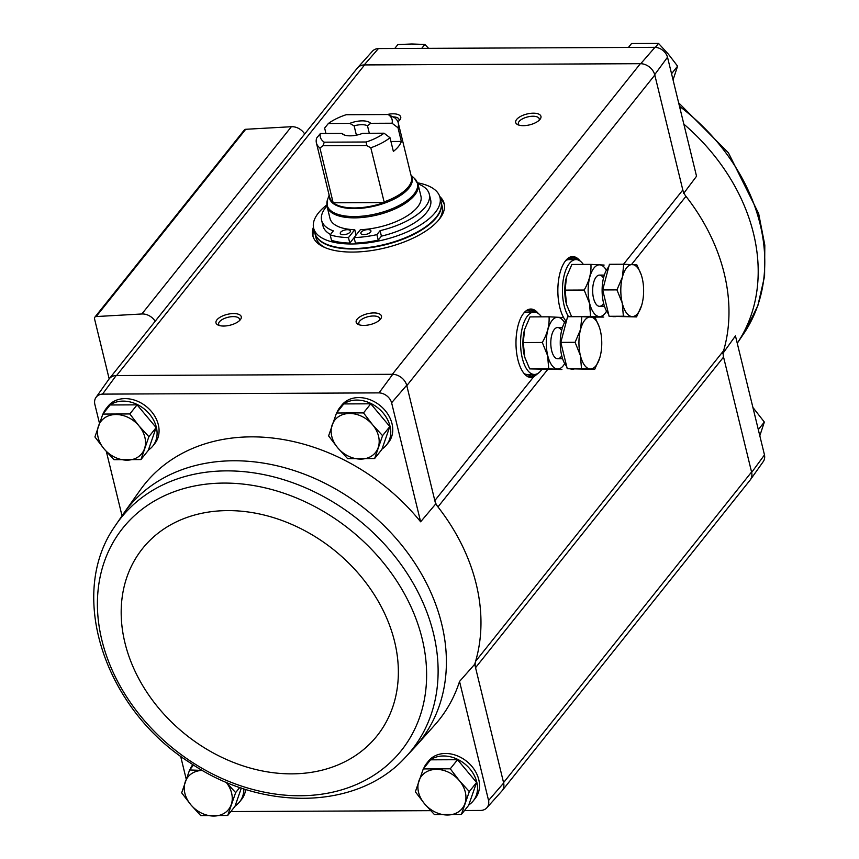<?xml version="1.0" encoding="UTF-8"?>
<svg xmlns="http://www.w3.org/2000/svg" width="859" height="859" viewBox="0 0 859 859"><rect width="100%" height="100%" fill="white"/><g stroke="black" fill="none" stroke-linecap="round" stroke-linejoin="round"><path stroke-width="1.29" d="M474.716 664.243L475.553 667.679A15.602 12.316 38.6 0 1 475.596 661.323A189.85 149.81 -141.4 0 1 474.716 664.243L459.544 681.445A188.572 148.8 38.6 0 1 434.729 725.039L415.541 746.45A186.94 147.512 -141.4 0 0 441.709 623.999A186.94 147.512 -141.4 0 0 298.137 471.913A186.94 147.512 -141.4 0 0 123.664 513.392L140.296 489.952A188.572 148.8 38.6 0 1 420.631 521.8L435.653 504.029L406.704 385.251A13.014 10.265 -141.4 0 0 392.746 374.299L379.034 392.885A11.736 9.266 38.6 0 1 391.607 402.764L420.631 521.8M99.451 423.229L94.78 404.084A11.736 9.266 38.6 0 1 95.993 397.416A11.736 9.266 38.6 0 1 102.522 394.12L379.034 392.885M106.355 451.544L122.01 515.744M336.986 412.449A29.904 23.601 38.6 0 1 339.767 407.649L341.764 405.147A29.904 23.601 38.6 0 1 379.861 405.373A29.904 23.601 38.6 0 1 388.504 442.471L386.507 444.973A29.904 23.601 38.6 0 1 382.04 449.021M103.305 413.49A29.904 23.601 38.6 0 1 106.087 408.691L108.084 406.189A29.904 23.601 38.6 0 1 146.18 406.414A29.904 23.601 38.6 0 1 154.824 443.512L152.838 446.014A29.904 23.601 38.6 0 1 148.36 450.062M180.626 756.199L186.21 779.124M459.544 681.445L488.567 800.481A11.736 9.266 38.6 0 1 486.838 807.793A11.736 9.266 38.6 0 1 480.825 810.434L464.515 810.509M356.99 68.495A13.014 10.265 38.6 0 1 357.505 67.861L372.43 51.207A11.736 9.266 38.6 0 1 378.432 48.566L654.955 47.331A11.736 9.266 38.6 0 1 667.518 57.199L654.708 74.647L682.819 189.989A15.602 12.316 38.6 0 0 685.965 196.324A189.85 149.81 38.6 0 1 723.6 350.719A15.602 12.316 38.6 0 0 723.557 357.076L475.553 667.679L503.664 783.021L488.567 800.481M391.607 402.764L406.704 385.251M722.72 353.64L735.454 335.88L764.478 454.916A11.736 9.266 38.6 0 1 763.264 461.584L750.336 479.816A13.014 10.265 -141.4 0 0 751.668 472.407L751.571 472.01A13.003 10.265 38.6 0 1 750.047 480.181L502.268 790.505M723.557 357.076L751.571 472.01L503.567 782.613M764.478 454.916L751.668 472.407M683.657 193.425L696.542 176.235L667.518 57.199M230.846 811.551L430.66 810.66M245.674 789.432A29.904 23.601 38.6 0 1 241.583 799.418L239.597 801.909A29.904 23.601 38.6 0 1 235.119 805.957M423.745 768.354A29.904 23.601 38.6 0 1 426.526 763.544L428.523 761.053A29.904 23.601 38.6 0 1 466.62 761.267A29.904 23.601 38.6 0 1 475.263 798.365L473.266 800.867A29.904 23.601 38.6 0 1 468.799 804.915M95.993 397.416L108.932 379.184A13.014 10.265 38.6 0 1 116.19 375.533L392.746 374.299M486.838 807.793L501.753 791.139A13.014 10.265 -141.4 0 0 503.664 783.021M538.937 372.677L533.439 377.08A34.231 15.022 -90.3 0 1 529.187 377.198A34.231 15.022 -90.3 0 1 515.98 343.332A34.231 15.022 -90.3 0 1 528.886 309.337A34.231 15.022 -90.3 0 1 538.325 313.514M565.705 320.783A34.231 15.022 -90.3 0 1 558.082 284.501A34.231 15.022 -90.3 0 1 570.752 256.905A34.231 15.022 -90.3 0 1 580.19 261.072M102.522 394.12L116.19 375.533M439.69 196.41A67.614 29.066 166.3 0 1 444.157 203.594A67.614 29.066 166.3 0 1 352.544 252.074A67.614 29.066 166.3 0 1 312.773 235.624A67.614 29.066 166.3 0 1 313.438 227.184M523.324 125.672A13.003 5.583 166.3 0 1 517.837 124.716A13.003 5.583 166.3 0 1 526.986 114A13.003 5.583 166.3 0 1 540.053 119.304A13.003 5.583 166.3 0 1 523.324 125.672M363.84 325.411A13.003 5.583 166.3 0 1 358.343 324.466A13.003 5.583 166.3 0 1 367.502 313.739A13.003 5.583 166.3 0 1 380.569 319.043A13.003 5.583 166.3 0 1 363.84 325.411M223.63 326.044A13.003 5.583 166.3 0 1 218.143 325.089A13.003 5.583 166.3 0 1 227.291 314.373A13.003 5.583 166.3 0 1 240.359 319.677A13.003 5.583 166.3 0 1 223.63 326.044M387.151 114.537A13.003 5.583 166.3 0 1 399.843 119.927A13.003 5.583 166.3 0 1 397.889 121.785M357.505 67.861A13.014 10.265 38.6 0 1 364.195 64.93L640.75 63.695A13.014 10.265 -141.4 0 1 654.708 74.647M547.645 369.563L437.961 506.928A189.85 149.81 -141.4 0 0 435.653 504.029M723.6 350.719L475.596 661.323A189.85 149.81 38.6 0 0 437.961 506.928A15.602 12.316 38.6 0 1 434.815 500.593L533.439 377.08M749.821 480.46A13.014 10.265 -141.4 0 0 750.336 479.816M392.338 374.299L640.342 63.695A13.003 10.265 38.6 0 1 654.805 75.044L406.801 385.659M109.437 378.54L357.215 68.215A13.003 10.265 38.6 0 1 364.603 64.919L116.599 375.533M654.955 47.331L640.75 63.695M364.195 64.93L378.432 48.566M109.168 378.873L94.533 318.839A2.598 2.051 38.6 0 1 94.834 317.207A2.598 2.051 38.6 0 1 96.187 316.552L141.864 313.975A13.003 10.265 38.6 0 1 155.178 321.255M94.834 317.207L244.353 129.945A2.598 2.051 38.6 0 1 245.706 129.29L291.384 126.713A13.003 10.265 38.6 0 1 304.698 133.993M392.993 116.867A10.748 4.617 166.3 0 1 399.038 119.476A10.748 4.617 166.3 0 1 398.866 120.979M219.485 325.572A10.748 4.617 166.3 0 1 218.658 324.315A10.748 4.617 166.3 0 1 228 317.282A10.748 4.617 166.3 0 1 239.543 319.226A10.748 4.617 166.3 0 1 239.382 320.718M359.696 324.949A10.748 4.617 166.3 0 1 358.858 323.693A10.748 4.617 166.3 0 1 368.21 316.66A10.748 4.617 166.3 0 1 379.753 318.603A10.748 4.617 166.3 0 1 379.581 320.096M519.18 125.199A10.748 4.617 166.3 0 1 518.353 123.943A10.748 4.617 166.3 0 1 527.705 116.91A10.748 4.617 166.3 0 1 539.237 118.853A10.748 4.617 166.3 0 1 539.076 120.346M313.106 236.751A67.614 29.066 166.3 0 1 313.964 229.536M440.302 198.74A67.614 29.066 166.3 0 1 444.382 204.753M394.743 48.491L397.867 44.571L411.772 43.992L424.851 44.453L421.726 48.372M428.598 48.34L424.851 44.453M759.807 435.771L764.349 422.059L752.903 407.456M758.314 429.618L764.349 422.059M671.555 73.724L677.59 66.164L668.474 54.267L658.531 43.412L631.548 43.53L628.423 47.449M655.385 47.352L658.531 43.412M673.048 79.876L677.59 66.164M423.283 768.923L430.542 759.828L457.525 759.71L476.584 782.463L468.649 805.334L461.39 814.429L469.315 791.558L459.382 780.691L450.266 768.805L423.283 768.923L415.359 791.794L424.464 803.691L434.407 814.547L461.39 814.429M426.526 763.544A29.904 23.601 38.6 0 1 464.622 763.769A29.904 23.601 38.6 0 1 473.266 800.867M336.524 413.018L343.783 403.923L370.766 403.805L389.825 426.558L381.89 449.44L374.631 458.534L382.566 435.653L372.623 424.797L363.507 412.9L336.524 413.018L328.6 435.9L337.705 447.797L347.648 458.652L374.631 458.534M339.767 407.649A29.904 23.601 38.6 0 1 377.863 407.864A29.904 23.601 38.6 0 1 386.507 444.973M241.336 788.014L234.979 806.376L227.71 815.47L235.645 792.599L226.83 783.064M190.064 769.396A29.904 23.601 38.6 0 1 192.845 764.596M243.838 788.841A29.904 23.601 38.6 0 1 239.597 801.909M102.844 414.07L110.113 404.976L137.096 404.847L156.145 427.599L148.22 450.481L140.951 459.576L148.886 436.694L138.943 425.839L129.827 413.941L102.844 414.07L94.919 436.941L104.036 448.838L113.968 459.694L140.951 459.576M106.087 408.691A29.904 23.601 38.6 0 1 144.183 408.905A29.904 23.601 38.6 0 1 152.838 446.014M156.145 427.599L148.886 436.694M137.096 404.847L129.827 413.941M127.046 460.156A26.006 20.519 38.6 0 1 104.036 448.838A26.006 20.519 38.6 0 1 98.474 426.021A26.006 20.519 38.6 0 1 115.922 414.521A26.006 20.519 38.6 0 1 138.943 425.839A26.006 20.519 38.6 0 1 144.505 448.656A26.006 20.519 38.6 0 1 127.046 460.156M239.736 787.467L235.645 792.599M193.543 765.036L189.603 769.965L181.678 792.836L190.795 804.733L200.727 815.588L227.71 815.47M202.681 770.426L189.603 769.965M226.067 782.184A26.006 20.519 38.6 0 1 231.264 804.55A26.006 20.519 38.6 0 1 213.805 816.05A26.006 20.519 38.6 0 1 190.795 804.733A26.006 20.519 38.6 0 1 185.233 781.915A26.006 20.519 38.6 0 1 202.456 770.426M389.825 426.558L382.566 435.653M370.766 403.805L363.507 412.9M360.726 459.103A26.006 20.519 38.6 0 1 337.705 447.797A26.006 20.519 38.6 0 1 332.143 424.98A26.006 20.519 38.6 0 1 349.602 413.48A26.006 20.519 38.6 0 1 372.623 424.797A26.006 20.519 38.6 0 1 378.185 447.614A26.006 20.519 38.6 0 1 360.726 459.103M476.584 782.463L469.315 791.558M457.525 759.71L450.266 768.805M447.485 815.008A26.006 20.519 38.6 0 1 424.464 803.691A26.006 20.519 38.6 0 1 418.902 780.874A26.006 20.519 38.6 0 1 436.361 769.374A26.006 20.519 38.6 0 1 459.382 780.691A26.006 20.519 38.6 0 1 464.944 803.509A26.006 20.519 38.6 0 1 447.485 815.008M390.942 141.499L401.336 141.445A42.134 18.103 -13.7 0 1 393.368 151.431L390.029 137.751A42.134 18.103 166.3 0 1 370.798 147.78L384.274 202.541A42.231 18.146 166.3 0 1 354.499 207.942A42.231 18.146 166.3 0 1 333.163 202.767L384.274 202.541M325.948 133.467L324.638 128.088L328.363 123.503L349.753 123.406L354.123 125.865L356.399 135.185M328.363 123.503A36.926 15.87 166.3 0 1 346.198 114.719L388.171 114.526L394.721 117.823A42.134 18.103 166.3 0 1 398.265 122.944A42.134 18.103 166.3 0 1 398.007 127.766L392.048 123.224L370.659 123.309L367.491 125.801L369.316 133.274M398.007 127.766L401.336 141.445M384.07 133.209A36.926 15.87 166.3 0 1 366.235 141.993L324.272 142.186L323.016 145.719L319.935 148.016A42.134 18.103 166.3 0 1 316.402 142.895A42.134 18.103 166.3 0 1 316.66 138.074L320.396 133.489L341.785 133.392A15.602 6.711 166.3 0 0 343.643 134.702A15.602 6.711 166.3 0 0 362.681 133.306L384.07 133.209L390.029 137.751M341.785 133.392L344.792 135.142M319.935 148.016L333.163 202.767M388.171 114.526A36.926 15.87 166.3 0 1 392.048 123.224M370.798 147.78L366.61 145.525L366.235 141.993M324.272 142.186A36.926 15.87 166.3 0 1 320.396 133.489M349.753 123.406A15.602 6.711 166.3 0 1 370.659 123.309M354.08 237.578A59.292 25.48 -13.7 0 0 376.908 234.636L378.25 240.112A59.292 25.48 -13.7 0 1 355.411 243.054L354.08 237.578L360.361 229.697A46.816 20.122 -13.7 0 0 420.942 196.206L418.043 184.309A46.816 20.122 166.3 0 1 354.617 217.864A46.816 20.122 166.3 0 1 327.086 206.482L329.985 218.379A46.816 20.122 -13.7 0 0 354.756 229.729L356.066 235.087M417.56 182.817A65.016 27.939 166.3 0 1 439.969 197.366A65.016 27.939 166.3 0 1 351.879 243.977A65.016 27.939 166.3 0 1 313.632 228.161A65.016 27.939 166.3 0 1 326.828 204.936M326.978 205.999A55.395 23.805 -13.7 0 0 321.642 220.409A55.395 23.805 -13.7 0 0 333.346 230.878L330.178 234.851L331.51 240.327A59.292 25.48 -13.7 0 0 349.806 243.076L354.101 237.685M330.479 234.475A55.395 23.805 166.3 0 1 322.984 225.885L321.642 220.409M376.908 234.636L380.086 230.663A55.395 23.805 -13.7 0 0 429.285 194.177L430.617 199.642A55.395 23.805 166.3 0 1 381.417 236.139L378.25 240.112M439.969 197.366L441.075 201.929A65.016 27.939 166.3 0 1 352.985 248.541A65.016 27.939 166.3 0 1 314.738 232.725L313.632 228.161M325.346 247.736A65.016 27.939 166.3 0 1 315.854 237.288L314.856 233.186A65.016 27.939 166.3 0 1 314.802 232.961L314.856 233.186A65.016 27.939 166.3 0 0 353.103 248.992A65.016 27.939 166.3 0 0 441.182 202.391L442.192 206.493A65.016 27.939 166.3 0 1 438.573 220.129M330.178 234.851A59.292 25.48 -13.7 0 0 348.464 237.599L354.756 229.729M348.464 237.599L349.806 243.076M380.086 230.663L381.417 236.139M429.285 194.177A55.395 23.805 -13.7 0 0 417.914 183.837M340.647 232.231A5.197 2.233 -13.7 0 0 340.271 233.433A5.197 2.233 -13.7 0 0 345.855 234.378A5.197 2.233 -13.7 0 0 350.375 230.974A5.197 2.233 -13.7 0 0 346.08 229.793A5.197 2.233 -13.7 0 0 340.647 232.231M361.209 232.134A5.197 2.233 -13.7 0 0 360.834 233.347A5.197 2.233 -13.7 0 0 366.417 234.282A5.197 2.233 -13.7 0 0 370.938 230.878A5.197 2.233 -13.7 0 0 366.643 229.707A5.197 2.233 -13.7 0 0 361.209 232.134M323.016 145.719L366.61 145.525M354.123 125.865A12.788 5.498 166.3 0 1 367.491 125.801M583.347 264.411A31.203 13.701 89.7 0 0 576.002 259.601A31.203 13.701 89.7 0 0 564.18 305.793A31.203 13.701 89.7 0 0 568.594 316.724M576.002 259.601L568.991 259.633A31.203 13.701 89.7 0 0 565.77 260.524M623.709 264.228L609.439 264.293L602.685 289.945L609.106 316.295L636.551 316.917L623.376 316.23L622.249 303.044L616.955 289.88L622.421 277.049L623.709 264.228L636.895 264.916L641.265 274.848M615.839 316.638L613.637 316.649A26.006 11.414 -90.3 0 1 612.209 316.456M608.537 313.932A26.006 11.414 -90.3 0 1 602.116 290.17A26.006 11.414 -90.3 0 1 608.741 266.945M642.017 304.075L641.941 304.387A26.006 11.414 -90.3 0 1 632.052 316.563A26.006 11.414 -90.3 0 1 622.249 303.044A26.006 11.414 -90.3 0 1 622.421 277.049A26.006 11.414 -90.3 0 1 632.385 264.561A26.006 11.414 -90.3 0 1 641.813 276.652A26.006 11.414 -90.3 0 1 642.188 278.08A26.006 11.414 -90.3 0 1 642.017 304.075A26.006 11.414 -90.3 0 1 641.941 304.387L641.941 304.387M641.598 305.579L636.551 316.917M609.106 316.295L623.376 316.23M602.685 289.945L616.955 289.88M606.561 311.119A25.877 11.36 -90.3 0 1 589.585 303.13A25.877 11.36 -90.3 0 1 592.066 271.025A25.877 11.36 -90.3 0 1 606.379 270.241M603.598 303.291A15.602 6.851 -90.3 0 1 596.221 304.344A15.602 6.851 -90.3 0 1 593.526 298.202A15.602 6.851 -90.3 0 1 596.103 277.103A15.602 6.851 -90.3 0 1 603.49 278.091M604.113 265.066L590.928 264.379C591.421 272.883 589.167 281.441 584.174 290.031L589.467 303.195L590.595 316.37L603.77 317.057L592.463 317.111M574.102 316.692L571.536 316.456L566.618 304.752L565.115 290.117L566.489 276.985L571.869 264.465L590.928 264.379M565.115 290.117L584.174 290.031M571.536 316.456L590.595 316.37M566.897 305.697A25.877 11.36 -90.3 0 1 566.596 304.655A25.877 11.36 -90.3 0 1 566.221 303.238A25.877 11.36 -90.3 0 1 566.468 277.06A25.877 11.36 -90.3 0 1 566.564 276.727M541.481 316.842A31.203 13.701 89.7 0 0 534.137 312.042A31.203 13.701 89.7 0 0 522.315 358.224A31.203 13.701 89.7 0 0 534.416 374.449A31.203 13.701 89.7 0 0 541.739 369.542M524.183 373.622A31.203 13.701 89.7 0 0 527.405 374.481L534.416 374.449M534.137 312.042L527.125 312.075A31.203 13.701 89.7 0 0 523.904 312.955M581.844 316.66L567.574 316.724L560.82 342.387L567.241 368.726L594.686 369.349L581.511 368.661L580.383 355.476L575.09 342.322L580.555 329.48L581.844 316.66L595.029 317.347L599.399 327.29M573.973 369.08L571.772 369.091A26.006 11.414 -90.3 0 1 570.344 368.887M566.672 366.374A26.006 11.414 -90.3 0 1 560.251 342.601A26.006 11.414 -90.3 0 1 566.876 319.376M600.151 356.506L600.076 356.818A26.006 11.414 -90.3 0 1 590.187 368.994A26.006 11.414 -90.3 0 1 580.383 355.476A26.006 11.414 -90.3 0 1 580.555 329.48A26.006 11.414 -90.3 0 1 590.52 316.992A26.006 11.414 -90.3 0 1 599.947 329.083A26.006 11.414 -90.3 0 1 600.323 330.511A26.006 11.414 -90.3 0 1 600.151 356.506A26.006 11.414 -90.3 0 1 600.076 356.818L600.076 356.818M599.732 358.01L594.686 369.349M567.241 368.726L581.511 368.661M560.82 342.387L575.09 342.322M564.696 363.55A25.877 11.36 -90.3 0 1 547.72 355.562A25.877 11.36 -90.3 0 1 550.2 323.456A25.877 11.36 -90.3 0 1 564.513 322.673M561.732 355.733A15.602 6.851 -90.3 0 1 554.356 356.775A15.602 6.851 -90.3 0 1 551.661 350.633A15.602 6.851 -90.3 0 1 554.238 329.545A15.602 6.851 -90.3 0 1 561.625 330.522M562.248 317.497L549.062 316.81C549.556 325.325 547.301 333.872 542.308 342.462L547.602 355.626L548.729 368.812L561.904 369.499L529.67 368.898L548.729 368.812M529.67 368.898L524.752 357.183L523.249 342.548L524.624 329.427L530.003 316.896L549.062 316.81M523.249 342.548L542.308 342.462M525.032 358.128A25.877 11.36 -90.3 0 1 524.731 357.086A25.877 11.36 -90.3 0 1 524.355 355.669A25.877 11.36 -90.3 0 1 524.602 329.491A25.877 11.36 -90.3 0 1 524.699 329.158M682.819 189.989L623.537 264.228M685.965 196.324L631.515 264.518M291.384 126.713L141.864 313.975M245.706 129.29L96.187 316.552M535.973 374.245A33.877 14.871 -90.3 0 1 528.618 377.004M528.317 309.541A33.877 14.871 -90.3 0 1 535.694 312.236M528.489 309.498A33.812 14.839 -90.3 0 1 529.198 309.455A33.812 14.839 -90.3 0 1 534.985 312.096M535.264 374.395A33.812 14.839 -90.3 0 1 529.498 377.08A33.812 14.839 -90.3 0 1 528.79 377.037M528.672 309.487A33.812 14.839 -90.3 0 1 533.761 312.042M534.04 374.46A33.812 14.839 -90.3 0 1 528.972 377.047M526.47 310.55A32.771 14.378 -90.3 0 1 531.506 312.053M531.785 374.47A32.771 14.378 -90.3 0 1 526.76 376.017M570.183 257.109A33.877 14.871 -90.3 0 1 577.559 259.805M570.355 257.066A33.812 14.839 -90.3 0 1 571.063 257.024A33.812 14.839 -90.3 0 1 576.851 259.665M570.537 257.056A33.812 14.839 -90.3 0 1 575.627 259.611M568.336 258.108A32.771 14.378 -90.3 0 1 573.372 259.611M683.85 124.158A186.94 147.512 38.6 0 1 752.903 309.605A186.94 147.512 38.6 0 1 737.247 343.213M679.49 106.291A186.027 146.792 38.6 0 1 744.893 331.928L737.258 343.256M123.664 513.392A186.94 147.512 -141.4 0 0 123.664 513.403L114.365 527.072C67.056 595.448 104.884 708.675 189.517 762.416C260.395 811.143 355.701 810.617 404.267 758.54L404.267 758.54A186.027 146.792 -141.4 0 0 433.451 633.319A186.027 146.792 -141.4 0 0 287.915 481.061A186.027 146.792 -141.4 0 0 114.365 527.072M422.156 638.709A178.221 140.64 -141.4 0 0 148.94 504.383A178.221 140.64 -141.4 0 0 214.954 775.183A178.221 140.64 -141.4 0 0 422.156 638.709M394.603 641.63A150.057 118.413 -141.4 0 0 164.574 528.532A150.057 118.413 -141.4 0 0 220.151 756.532A150.057 118.413 -141.4 0 0 394.603 641.63M398.265 122.944L411.461 177.083A42.134 18.103 166.3 0 1 384.005 201.929M333.142 202.155A42.134 18.103 166.3 0 1 329.598 197.033L316.402 142.895M411.193 175.955A42.478 18.254 166.3 0 1 397.545 197.237A42.478 18.254 166.3 0 1 354.531 208.597A42.478 18.254 166.3 0 1 329.319 195.916M411.01 175.225L414.392 178.339A46.461 19.972 166.3 0 1 404.052 202.617A46.461 19.972 166.3 0 1 354.477 216.554A46.461 19.972 166.3 0 1 327.58 199.503L327.086 206.482M529.198 309.455L527.737 309.691M529.498 377.08L528.038 376.865M571.063 257.024L569.603 257.249M678.642 102.801L728.453 152.859L758.637 213.504L764.811 245.169L764.585 276.233L757.885 305.536L744.893 331.928M415.541 746.45L404.267 758.54M329.147 195.186L327.58 199.503M414.392 178.339L418.043 184.309M604.328 275.084L599.432 275.105M604.468 306.287L599.571 306.309M562.462 327.515L557.566 327.537M562.602 358.729L557.706 358.751"/></g></svg>
